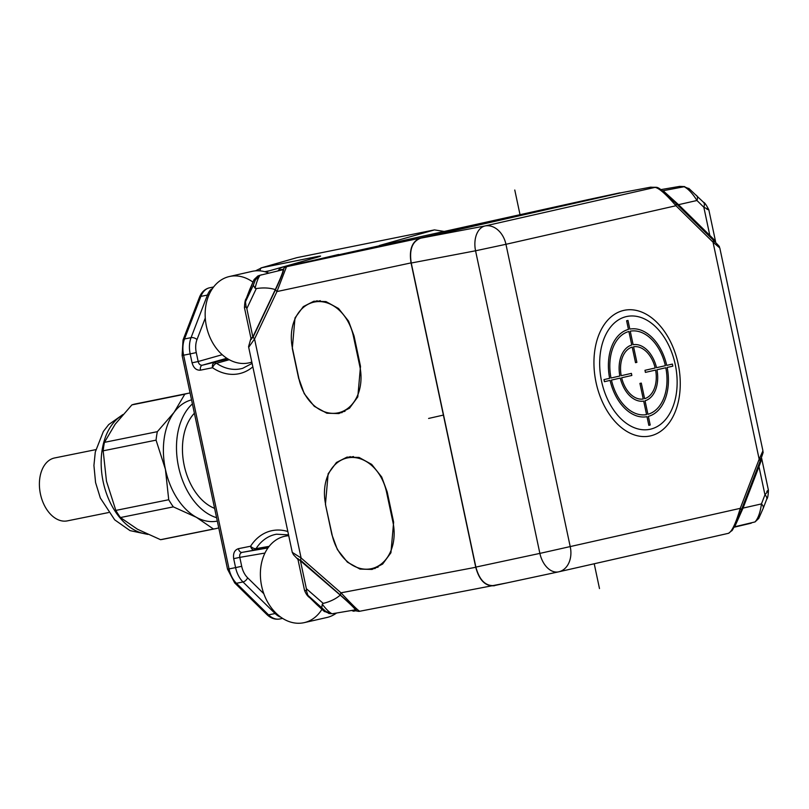 <?xml version="1.0" encoding="UTF-8"?>
<svg xmlns="http://www.w3.org/2000/svg" width="809" height="809" viewBox="0 0 809 809"><rect width="100%" height="100%" fill="white"/><g stroke="black" fill="none" stroke-linecap="round" stroke-linejoin="round"><path stroke-width="1.21" d="M319.434 256.595L265.483 271.905L317.522 257.171A4.429 3.337 -105.8 0 0 317.33 257.211L317.33 257.211A4.429 3.337 -105.8 0 0 317.148 257.272M317.522 257.171C322.033 255.836 321.557 255.705 316.097 256.766L261.904 267.708L255.462 270.853M259.962 270.853A4.429 2.902 78.6 0 1 261.904 267.708L296.923 257.656L434.473 229.898L443.716 231.374M296.923 257.656L260.913 267.951M420.609 238.038L286.507 266.707L276.951 291.564L411.053 262.895C408.929 249.405 412.115 241.112 420.609 238.038L621.899 192.613M281.997 267.324L587.728 199.712M282.068 267.304L282.108 267.294A4.429 4.419 82.3 0 0 279.004 269.872L283.403 269.286C285.011 267.526 280.157 280.147 275.748 289.167L253.348 336.574L250.962 338.314L248.585 346.545L248.687 347.294L254.552 338.961L301.1 557.977L292.271 552.375L248.687 347.294M494.511 585.716C485.552 586.596 479.302 580.447 475.743 567.281L340.983 592.815C352.016 604.576 358.276 610.724 359.742 611.25L506.758 582.935M411.053 262.895L475.743 567.281M252.853 336.959L251.205 339.436L244.46 307.723L246.098 306.54L246.826 308.583L252.853 336.959L275.303 289.612C281.016 277.315 283.565 270.691 282.958 269.721L259.082 275.515M298.743 378.784L292.302 348.477L295.002 317.917L303.304 306.611L313.882 301.231L325.946 301.575L338.546 308.512L348.578 321.143L354.059 336.018L360.501 366.335L357.8 396.895L349.498 408.191L338.92 413.571L326.866 413.227L314.266 406.3L304.235 393.659L298.925 378.743A41.168 31.066 -102.8 0 0 338.496 412.762A41.168 31.066 -102.8 0 0 359.843 366.467L353.402 336.16A41.168 31.066 -102.8 0 0 313.841 302.151A41.168 31.066 -102.8 0 0 292.494 348.446L298.936 378.754M325.44 504.341L331.882 534.648L337.363 549.533L347.395 562.164L359.995 569.091L372.049 569.435L382.627 564.065L390.929 552.759L393.629 522.199L387.187 491.892L381.706 477.007L371.675 464.376L359.075 457.449L347.01 457.105L336.443 462.485L328.141 473.781L325.44 504.341L332.064 534.628A41.168 31.066 -102.8 0 0 371.624 568.626A41.168 31.066 -102.8 0 0 392.972 522.331L386.53 492.024A41.168 31.066 -102.8 0 0 346.97 458.025A41.168 31.066 -102.8 0 0 325.623 504.32M355.252 609.865L355.252 609.865C355.495 609.076 350.489 604.161 340.245 595.121C335.836 598.913 330.163 601.674 323.226 603.393L322.275 604.202C326.098 609.228 329.354 612.413 332.024 613.788L355.252 609.865M300.331 560.313L306.368 588.699L306.52 590.843L304.508 590.246L297.773 558.534L340.245 595.121M304.508 590.246C305.802 593.766 307.572 596.273 309.837 597.76A8.848 4.793 134.5 0 0 310.049 597.942L307.835 595.293L325.815 611.422L323.974 611.159L324.561 611.665L316.713 604.515A8.848 4.793 -45.5 0 0 316.926 604.707L323.974 611.159L329.566 613.485M307.835 595.293L306.52 590.843M321.79 607.468L322.275 604.202M325.815 611.422L332.024 613.788M314.216 302.07A42.058 31.733 77.2 0 1 317.158 300.726M342.096 412.61A42.058 31.733 77.2 0 1 338.87 412.671M347.344 457.934A42.058 31.733 77.2 0 1 350.287 456.6M375.224 568.484A42.058 31.733 77.2 0 1 372.009 568.545M259.588 275.384L257.838 276.011L254.127 279.52L246.209 298.632A8.848 4.652 21 0 1 246.361 298.309L245.451 301.838L246.098 306.54M261.62 274.767L260.073 275.272C258.213 277.75 256.554 282.058 255.098 288.196L256.301 288.58C263.38 287.478 269.71 287.822 275.303 289.612M249.718 289.521A8.848 4.652 -159 0 1 249.86 289.197L253.682 280.45L255.361 279.944L253.308 285.284L255.098 288.196M253.682 280.45L254.127 279.52M255.361 279.944L260.073 275.272M620.503 192.886L650.224 187.243L655.017 187.385C658.991 188.032 665.969 194.15 675.95 205.739L505.949 244.298L570.274 546.904A22.136 16.706 77.2 0 1 558.797 571.801A22.136 16.706 77.2 0 1 558.645 571.832A22.136 14.38 -102.1 0 1 558.534 571.862A22.136 14.38 -102.1 0 1 539.876 553.396L475.874 567.089L411.245 263.016L475.561 250.79A22.136 14.37 -100.8 0 1 485.117 225.933L420.811 238.149L619.745 193.027M420.811 238.149C412.317 241.224 409.132 249.516 411.245 263.016M475.874 567.089C479.434 580.265 485.683 586.414 494.643 585.524L558.412 571.882M675.667 203.15A4.429 2.397 134.5 0 1 675.778 203.241L662.45 190.944C659.669 188.446 657.535 187.233 656.038 187.294A4.429 4.409 -88.3 0 0 655.017 187.385L485.117 225.933A22.136 16.706 77.2 0 1 505.949 244.298L475.561 250.79L539.876 553.396L740.265 508.345A4.429 2.326 21 0 1 741.125 510.59L732.347 530.178L728.585 533.283L558.797 571.801A22.136 22.136 0 0 1 558.534 571.862L494.643 585.524M650.284 187.233L620.078 192.957M759.944 461.636A4.429 2.326 -159 0 0 760.025 461.464C765.061 447.448 762.351 454.152 762.927 450.815L759.166 459.219L713.022 242.164L719.818 247.979C717.795 244.854 723.024 250.092 712.85 239.666L675.778 203.241A4.429 2.397 134.5 0 1 675.95 205.739L713.022 242.164A4.429 2.397 -45.5 0 0 712.86 239.666A4.429 2.397 -45.5 0 0 712.749 239.575L675.869 203.342M731.649 530.714C731.892 532.14 737.778 519.621 741.054 510.752A4.429 2.326 21 0 0 741.125 510.59L760.015 461.474A4.429 2.326 -159 0 0 759.166 459.219L740.265 508.345C735.897 523.15 731.993 531.462 728.545 533.293L558.948 571.761M650.446 435.899A64.154 42.088 78.6 0 0 678.154 363.838A64.154 42.088 78.6 0 0 623.769 310.403A64.154 42.088 78.6 0 0 596.051 382.465A64.154 42.088 78.6 0 0 650.446 435.899M650.375 429.205A57.581 37.77 78.6 0 0 675.252 364.525A57.581 37.77 78.6 0 0 626.439 316.572A57.581 37.77 78.6 0 0 601.562 381.241A57.581 37.77 78.6 0 0 650.375 429.205M742.005 508.305L743.026 508.103L758.973 466.651C762.23 458.036 762.584 456.145 760.025 460.978M766.528 499.618A8.848 4.652 -159 0 0 766.669 499.305C767.69 498.293 768.277 495.26 768.419 490.214L761.684 458.501L760.389 458.693M763.17 508.416L758.751 518.417L755.05 521.926C758.195 518.347 760.329 512.34 761.451 503.916A8.848 4.652 21 0 1 763.17 508.406L766.669 499.305A8.848 4.652 -159 0 0 764.96 494.805L758.973 466.651L757.952 466.854M755.05 521.926L734.724 526.77L743.026 508.103L761.451 503.916L764.96 494.805C768.884 490.102 769.49 488.96 766.79 491.397M734.724 526.77L733.409 527.114M751.268 523.17L733.955 527.266M708.745 235.621L709.817 235.409L678.539 204.677L677.457 204.889M714.307 241.8L715.55 241.487L708.815 209.774C706.328 204.95 704.558 202.442 703.486 202.26A8.848 4.793 -45.5 0 1 703.84 207.256C709.311 209.814 710.302 210.451 706.803 209.167M712.992 239.697C717.32 243.226 716.268 241.8 709.817 235.409L703.84 207.256L696.954 200.49C692.544 193.341 688.146 188.689 683.757 186.525L689.349 188.851M660.832 189.63L679.681 186.383L684.727 186.616L661.954 190.944M696.397 195.313A8.848 4.793 134.5 0 1 696.61 195.505A8.848 4.793 134.5 0 1 696.954 200.49L678.539 204.677L663.329 190.914M194.393 413.227A53.121 34.848 78.6 0 0 184.189 465.397A53.121 34.848 78.6 0 0 214.607 508.355M216.59 517.689A61.969 40.662 -101.4 0 1 178.526 466.692A61.969 40.662 -101.4 0 1 192.411 403.903M191.551 399.879A61.969 40.662 78.6 0 0 174.097 412.337A61.969 40.662 78.6 0 0 165.42 469.331A61.969 40.662 78.6 0 0 196.415 517.325A61.969 40.662 78.6 0 0 217.318 521.087M184.786 394.216L131.887 404.894L115.151 424.229L104.452 442.351L157.35 431.672L174.097 412.337L184.786 394.216A69.058 45.304 -101.4 0 1 187.698 393.407A69.058 45.304 -101.4 0 1 188.396 393.255A69.058 45.304 -101.4 0 1 190.085 392.962M156.066 440.147L103.168 450.815L106.475 481.224L115.839 510.408L168.727 499.74L165.42 469.331L156.066 440.147A69.058 45.304 -101.4 0 1 157.35 431.672M173.338 506.869L120.44 517.548L137.459 529.228L160.536 539.684L213.434 529.005L196.415 517.325L173.338 506.869A69.058 45.304 -101.4 0 1 168.727 499.74M218.754 527.852A69.058 45.304 -101.4 0 1 216.418 528.489A69.058 45.304 -101.4 0 1 215.72 528.641A69.058 45.304 -101.4 0 1 213.434 529.005M188.396 393.255L135.497 403.924A69.058 45.304 78.6 0 0 134.8 404.075A69.058 45.304 78.6 0 0 131.887 404.894M108.507 512.562L67.339 520.875A32.097 21.054 -101.4 0 1 40.45 494.077A32.097 21.054 -101.4 0 1 54.638 457.955L95.806 449.642M160.536 539.684A69.058 45.304 78.6 0 0 162.821 539.31L215.72 528.641M104.452 442.351A69.058 45.304 78.6 0 0 103.168 450.815M115.839 510.408A69.058 45.304 78.6 0 0 120.44 517.548M268.75 273.078A44.262 33.402 -102.8 0 0 252.63 271.258A44.262 33.402 -102.8 0 0 252.044 271.379L229.382 276.526A44.262 33.402 -102.8 0 0 206.507 326.694A44.262 33.402 -102.8 0 0 248.373 362.988A44.262 33.402 -102.8 0 0 248.97 362.867A44.262 33.402 -102.8 0 0 251.821 362.038M252.853 282.048A44.262 33.402 -102.8 0 0 229.968 276.395A44.262 33.402 -102.8 0 0 229.382 276.526M288.56 534.891L276.577 534.203A48.186 36.365 -102.8 0 0 275.788 534.344A48.186 36.365 -102.8 0 0 256.059 548.623L254.248 549.928A4.429 2.902 -101.4 0 1 250.588 546.227L238.402 548.684C234.539 550.009 232.962 553.336 233.69 558.675L239.798 557.371C239.373 554.711 240.131 553.053 242.053 552.385L267.961 547.946M226.823 358.256L202.27 365.223C200.227 365.365 198.862 364.131 198.175 361.522L192.067 362.826C193.573 368.004 196.365 370.451 200.45 370.168L212.524 367.731A52.615 39.702 -102.8 0 0 252.843 366.841M288.732 535.72A44.262 33.402 -102.8 0 0 285.193 536.175A44.262 33.402 -102.8 0 0 284.596 536.306A44.262 33.402 -102.8 0 0 261.732 586.474A44.262 33.402 -102.8 0 0 303.597 622.768A44.262 33.402 -102.8 0 0 304.184 622.647A44.262 33.402 -102.8 0 0 321.891 609.389M304.184 622.647L326.846 617.51A44.262 33.402 -102.8 0 0 336.342 613.171M212.494 288.53L210.492 289.905L211.553 289.976M252.105 363.403L242.629 368.338A48.186 36.365 -102.8 0 1 240.576 368.833A48.186 36.365 -102.8 0 1 216.539 363.292L214.334 362.786A4.429 2.902 -101.4 0 0 212.524 367.731A4.429 2.255 124.2 0 1 216.539 363.292L229.26 359.722M211.685 289.764L210.492 289.905A22.136 14.522 -101.4 0 0 207.438 295.063L200.885 296.387L184.513 338.971A22.136 14.522 78.6 0 0 183.613 355.222L229.038 568.919L235.591 567.605L233.69 558.675M282.594 618.389L279.449 619.027A4.429 3.337 80.3 0 1 279.378 619.047C274.838 619.704 270.651 618.187 266.828 614.506A4.429 2.397 -45.5 0 0 268.578 614.86L275.131 613.546A22.136 14.522 -101.4 0 0 280.005 616.903L280.329 616.842M269.154 546.358L256.15 548.603M200.46 370.168A4.429 2.902 78.6 0 1 202.27 365.223L227.926 358.953M514.777 190.014L520.217 215.598M594.221 563.762L599.489 588.558M443.565 415.047L428.608 418.445M603.979 379.603L604.414 381.686L610.087 380.402A44.626 29.276 78.6 0 0 646.998 416.675L648.838 425.332L650.203 425.018L648.363 416.362A44.626 29.276 78.6 0 0 667.172 367.448L672.835 366.164L672.4 364.09L666.727 365.375A44.626 29.276 78.6 0 0 629.817 329.101L627.976 320.445L626.611 320.748L628.451 329.405A44.626 29.276 78.6 0 0 609.642 378.319L603.979 379.603M619.846 376.003L610.997 378.015A42.493 27.88 78.6 0 1 628.896 331.488L631.768 344.998A28.689 18.819 78.6 0 0 619.846 376.003M611.442 380.088L620.281 378.086A28.689 18.819 78.6 0 0 643.691 401.082L646.563 414.592A42.493 27.88 78.6 0 1 611.442 380.088M631.404 373.384L621.201 375.7A26.555 17.424 78.6 0 1 632.213 347.081L635.52 362.665L636.885 362.361L633.568 346.778A26.555 17.424 78.6 0 1 655.169 367.994L644.975 370.31L645.41 372.383L655.614 370.077A26.555 17.424 78.6 0 1 644.601 398.685L641.294 383.102L639.929 383.415L643.246 398.999A26.555 17.424 78.6 0 1 621.646 377.773L631.839 375.467L631.404 373.384M633.123 344.695L630.251 331.184A42.493 27.88 78.6 0 1 665.372 365.678L656.534 367.691A28.689 18.819 78.6 0 0 633.123 344.695M647.918 414.279L645.046 400.768A28.689 18.819 78.6 0 0 656.969 369.764L665.817 367.761A42.493 27.88 78.6 0 1 647.918 414.279M263.805 593.695L247.615 577.788A4.429 2.397 134.5 0 1 242.993 581.964L236.44 583.289A4.429 2.397 134.5 0 1 234.691 582.925L227.541 569.202L229.038 568.919A22.136 14.522 78.6 0 0 236.44 583.289L268.578 614.86A22.136 14.522 78.6 0 0 279.449 619.037L279.56 619.006M208.56 288.055A4.429 3.337 74.2 0 1 208.874 287.943A4.429 3.337 74.2 0 1 209.066 287.903L208.894 287.953C204.515 289.298 201.36 292.453 199.408 297.409A4.429 2.326 -159 0 1 200.885 296.387A22.136 14.522 78.6 0 1 209.066 287.903L213.616 286.983M379.34 245.521L434.473 229.898M269.71 270.712L264.776 271.703M314.701 257.96A4.429 2.902 -101.4 0 1 316.097 256.766M619.755 192.866L587.233 199.823M338.647 254.471L286.507 266.707A4.429 4.419 -97.7 0 0 283.403 269.286M351.885 610.492A4.429 4.409 91.7 0 0 354.16 611.21M292.271 552.375L293.495 554.741L297.965 559.423L300.968 560.576L340.842 595.424A4.429 2.043 -48.9 0 1 340.983 592.815L301.1 557.977A4.429 2.043 131.1 0 0 300.968 560.576M275.748 289.167A4.429 2.124 -154.7 0 0 276.951 291.564L254.552 338.961A4.429 2.124 -154.7 0 1 253.348 336.574M278.104 270.863L279.004 269.872M340.842 595.424C348.588 602.048 358.104 611.402 355.859 610.168L353.958 610.117M351.753 610.512L359.722 611.27A4.429 4.409 -88.3 0 1 355.859 610.168M323.226 603.393L306.368 588.699M316.521 604.303A8.848 4.793 -45.5 0 0 316.703 604.505L309.837 597.76A8.848 4.793 134.5 0 1 309.635 597.538M310.049 597.942L316.926 604.707M354.059 336.008L353.402 336.16M360.501 366.315L359.843 366.467M393.629 522.189L392.972 522.331M387.187 491.872L386.53 492.024M246.826 308.583L256.301 288.58M249.86 289.197L246.361 298.309M253.308 285.284L245.451 301.838M651.245 187.162A4.429 4.409 91.7 0 0 650.224 187.243L656.038 187.294M679.681 186.383L681.906 186.697M122.26 415.32A61.969 40.662 78.6 0 0 103.127 481.547A61.969 40.662 78.6 0 0 147.046 534.041M287.852 531.543A52.615 39.702 -102.8 0 0 250.588 546.227A4.429 2.326 -147.4 0 0 256.059 548.623M192.067 362.826L190.166 353.897L182.116 355.495L183.036 339.982A4.429 2.326 21 0 1 184.513 338.971L191.055 337.646A4.429 2.326 21 0 1 196.992 339.588L205.274 318.038M222.212 354.706L198.175 361.522L196.274 352.593L190.166 353.897A22.136 14.522 -101.4 0 1 191.055 337.646L207.438 295.063A4.429 2.326 -159 0 1 208.934 295.012M196.274 352.593A17.707 11.619 -101.4 0 1 196.992 339.588M276.081 613.232A4.429 2.397 -45.5 0 1 275.131 613.546L242.993 581.964A22.136 14.522 -101.4 0 1 235.591 567.605L241.699 566.3A17.707 11.619 -101.4 0 0 247.615 577.788M264.958 553.053L239.798 557.371L241.699 566.3M238.402 548.684A4.429 2.902 78.6 0 0 242.053 552.385L268.275 547.521M587.486 199.762L619.866 192.835M282.058 267.304L280.045 268.315L278.023 270.884M330.628 613.697L328.596 613.404M320.344 300.675L313.841 302.151M344.998 411.285L338.496 412.762M378.127 567.149L371.624 568.626M353.482 456.549L346.97 458.025M246.209 298.632C245.279 299.441 244.692 302.465 244.46 307.723M762.927 450.815L719.808 247.979M688.762 188.345L703.486 202.26M147.865 534.415L130.027 530.623L114.706 519.853L100.346 498.031L95.573 482.579L93.925 465.458L95.29 452.009L103.37 431.45L108.689 424.594L122.968 414.511M251.852 362.21L248.97 362.867M266.828 614.506L234.691 582.925M227.541 569.202L182.116 355.495M183.036 339.982L199.408 297.409M288.661 535.386L284.596 536.306"/></g></svg>

